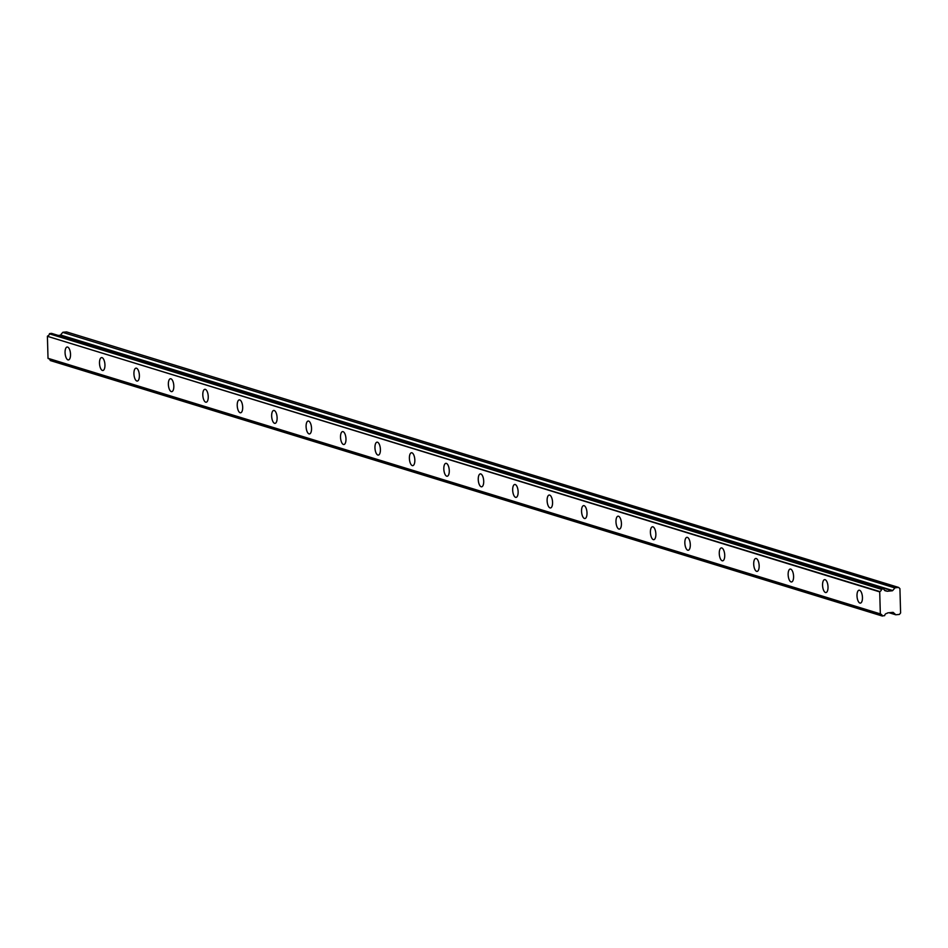 <?xml version="1.0" encoding="UTF-8"?>
<svg xmlns="http://www.w3.org/2000/svg" width="948" height="948" viewBox="0 0 948 948"><rect width="100%" height="100%" fill="white"/><g stroke="black" fill="none" stroke-linecap="round" stroke-linejoin="round"><path stroke-width="1.42" d="M49.663 333.578L51.559 333.388L883.915 589.123A2.465 2.216 107.1 0 0 886.38 590.888L886.759 591.125A0.687 0.616 -72.9 0 0 887.21 591.279L892.269 590.77A0.687 0.616 -72.9 0 0 892.696 590.533L895.054 587.796L898.645 587.44L899.925 588.661L900.6 612.953L899.403 614.423L895.813 614.778L893.312 612.515A0.687 0.616 -72.9 0 0 892.874 612.361L887.802 612.858A0.687 0.616 -72.9 0 0 887.375 613.107L887.032 613.403A2.465 2.216 107.1 0 0 884.65 615.655L882.268 615.892A2.465 2.216 107.1 0 0 880.337 614.079L879.708 591.54A2.465 2.216 107.1 0 0 881.533 589.36L49.426 333.826L881.533 589.36M859.907 603.07A6.494 2.666 -95.7 0 0 860.369 603.118A6.494 2.666 -95.7 0 0 862.431 596.956A6.494 2.666 -95.7 0 0 859.552 590.249A6.494 2.666 -95.7 0 0 859.089 590.201A6.494 2.666 -95.7 0 0 857.028 596.375A6.494 2.666 -95.7 0 0 859.907 603.07M67.972 359.885A6.494 2.666 -95.7 0 0 68.434 359.932A6.494 2.666 -95.7 0 0 70.496 353.758A6.494 2.666 -95.7 0 0 67.616 347.063A6.494 2.666 -95.7 0 0 67.154 347.015A6.494 2.666 -95.7 0 0 65.092 353.177A6.494 2.666 -95.7 0 0 67.972 359.885M102.408 370.455A6.494 2.666 -95.7 0 0 102.858 370.502A6.494 2.666 -95.7 0 0 104.92 364.328A6.494 2.666 -95.7 0 0 102.04 357.633A6.494 2.666 -95.7 0 0 101.59 357.586A6.494 2.666 -95.7 0 0 99.528 363.759A6.494 2.666 -95.7 0 0 102.408 370.455M136.832 381.025A6.494 2.666 -95.7 0 0 137.294 381.072A6.494 2.666 -95.7 0 0 139.356 374.91A6.494 2.666 -95.7 0 0 136.476 368.203A6.494 2.666 -95.7 0 0 136.014 368.156A6.494 2.666 -95.7 0 0 133.952 374.33A6.494 2.666 -95.7 0 0 136.832 381.025M171.268 391.595A6.494 2.666 -95.7 0 0 171.73 391.654A6.494 2.666 -95.7 0 0 173.792 385.481A6.494 2.666 -95.7 0 0 170.913 378.785A6.494 2.666 -95.7 0 0 170.45 378.738A6.494 2.666 -95.7 0 0 168.388 384.9A6.494 2.666 -95.7 0 0 171.268 391.595M205.704 402.177A6.494 2.666 -95.7 0 0 206.154 402.225A6.494 2.666 -95.7 0 0 208.216 396.051A6.494 2.666 -95.7 0 0 205.337 389.355A6.494 2.666 -95.7 0 0 204.887 389.308A6.494 2.666 -95.7 0 0 202.825 395.47A6.494 2.666 -95.7 0 0 205.704 402.177M240.128 412.747A6.494 2.666 -95.7 0 0 240.591 412.795A6.494 2.666 -95.7 0 0 242.652 406.621A6.494 2.666 -95.7 0 0 239.773 399.926A6.494 2.666 -95.7 0 0 239.311 399.878A6.494 2.666 -95.7 0 0 237.249 406.052A6.494 2.666 -95.7 0 0 240.128 412.747M274.565 423.318A6.494 2.666 -95.7 0 0 275.027 423.365A6.494 2.666 -95.7 0 0 277.089 417.203A6.494 2.666 -95.7 0 0 274.209 410.508A6.494 2.666 -95.7 0 0 273.747 410.448A6.494 2.666 -95.7 0 0 271.685 416.622A6.494 2.666 -95.7 0 0 274.565 423.318M309.001 433.888A6.494 2.666 -95.7 0 0 309.451 433.947A6.494 2.666 -95.7 0 0 311.513 427.773A6.494 2.666 -95.7 0 0 308.633 421.078A6.494 2.666 -95.7 0 0 308.183 421.031A6.494 2.666 -95.7 0 0 306.121 427.192A6.494 2.666 -95.7 0 0 309.001 433.888M343.425 444.47A6.494 2.666 -95.7 0 0 343.887 444.517A6.494 2.666 -95.7 0 0 345.949 438.343A6.494 2.666 -95.7 0 0 343.069 431.648A6.494 2.666 -95.7 0 0 342.607 431.601A6.494 2.666 -95.7 0 0 340.545 437.775A6.494 2.666 -95.7 0 0 343.425 444.47M377.861 455.04A6.494 2.666 -95.7 0 0 378.323 455.087A6.494 2.666 -95.7 0 0 380.385 448.925A6.494 2.666 -95.7 0 0 377.505 442.218A6.494 2.666 -95.7 0 0 377.043 442.171A6.494 2.666 -95.7 0 0 374.981 448.345A6.494 2.666 -95.7 0 0 377.861 455.04M412.297 465.61A6.494 2.666 -95.7 0 0 412.747 465.658A6.494 2.666 -95.7 0 0 414.809 459.496A6.494 2.666 -95.7 0 0 411.93 452.8A6.494 2.666 -95.7 0 0 411.468 452.753A6.494 2.666 -95.7 0 0 409.418 458.915A6.494 2.666 -95.7 0 0 412.297 465.61M446.721 476.192A6.494 2.666 -95.7 0 0 447.183 476.24A6.494 2.666 -95.7 0 0 449.245 470.066A6.494 2.666 -95.7 0 0 446.366 463.371A6.494 2.666 -95.7 0 0 445.904 463.323A6.494 2.666 -95.7 0 0 443.842 469.485A6.494 2.666 -95.7 0 0 446.721 476.192M481.157 486.762A6.494 2.666 -95.7 0 0 481.62 486.81A6.494 2.666 -95.7 0 0 483.681 480.636A6.494 2.666 -95.7 0 0 480.802 473.941A6.494 2.666 -95.7 0 0 480.34 473.893A6.494 2.666 -95.7 0 0 478.278 480.067A6.494 2.666 -95.7 0 0 481.157 486.762M515.582 497.333A6.494 2.666 -95.7 0 0 516.044 497.38A6.494 2.666 -95.7 0 0 518.106 491.218A6.494 2.666 -95.7 0 0 515.226 484.523A6.494 2.666 -95.7 0 0 514.764 484.464A6.494 2.666 -95.7 0 0 512.702 490.637A6.494 2.666 -95.7 0 0 515.582 497.333M550.018 507.903A6.494 2.666 -95.7 0 0 550.48 507.962A6.494 2.666 -95.7 0 0 552.542 501.788A6.494 2.666 -95.7 0 0 549.662 495.093A6.494 2.666 -95.7 0 0 549.2 495.046A6.494 2.666 -95.7 0 0 547.138 501.208A6.494 2.666 -95.7 0 0 550.018 507.903M584.454 518.485A6.494 2.666 -95.7 0 0 584.916 518.532A6.494 2.666 -95.7 0 0 586.978 512.358A6.494 2.666 -95.7 0 0 584.098 505.663A6.494 2.666 -95.7 0 0 583.636 505.616A6.494 2.666 -95.7 0 0 581.574 511.79A6.494 2.666 -95.7 0 0 584.454 518.485M618.878 529.055A6.494 2.666 -95.7 0 0 619.34 529.103A6.494 2.666 -95.7 0 0 621.402 522.941A6.494 2.666 -95.7 0 0 618.523 516.233A6.494 2.666 -95.7 0 0 618.06 516.186A6.494 2.666 -95.7 0 0 615.999 522.36A6.494 2.666 -95.7 0 0 618.878 529.055M653.314 539.625A6.494 2.666 -95.7 0 0 653.776 539.673A6.494 2.666 -95.7 0 0 655.838 533.511A6.494 2.666 -95.7 0 0 652.959 526.815A6.494 2.666 -95.7 0 0 652.497 526.768A6.494 2.666 -95.7 0 0 650.435 532.93A6.494 2.666 -95.7 0 0 653.314 539.625M687.75 550.207A6.494 2.666 -95.7 0 0 688.212 550.255A6.494 2.666 -95.7 0 0 690.274 544.081A6.494 2.666 -95.7 0 0 687.395 537.386A6.494 2.666 -95.7 0 0 686.933 537.338A6.494 2.666 -95.7 0 0 684.871 543.5A6.494 2.666 -95.7 0 0 687.75 550.207M722.175 560.778A6.494 2.666 -95.7 0 0 722.637 560.825A6.494 2.666 -95.7 0 0 724.699 554.651A6.494 2.666 -95.7 0 0 721.819 547.956A6.494 2.666 -95.7 0 0 721.357 547.908A6.494 2.666 -95.7 0 0 719.295 554.082A6.494 2.666 -95.7 0 0 722.175 560.778M756.611 571.348A6.494 2.666 -95.7 0 0 757.073 571.395A6.494 2.666 -95.7 0 0 759.135 565.233A6.494 2.666 -95.7 0 0 756.255 558.538A6.494 2.666 -95.7 0 0 755.793 558.479A6.494 2.666 -95.7 0 0 753.731 564.653A6.494 2.666 -95.7 0 0 756.611 571.348M791.047 581.918A6.494 2.666 -95.7 0 0 791.497 581.977A6.494 2.666 -95.7 0 0 793.559 575.803A6.494 2.666 -95.7 0 0 790.679 569.108A6.494 2.666 -95.7 0 0 790.229 569.061A6.494 2.666 -95.7 0 0 788.167 575.223A6.494 2.666 -95.7 0 0 791.047 581.918M825.471 592.5A6.494 2.666 -95.7 0 0 825.933 592.547A6.494 2.666 -95.7 0 0 827.995 586.374A6.494 2.666 -95.7 0 0 825.115 579.678A6.494 2.666 -95.7 0 0 824.653 579.631A6.494 2.666 -95.7 0 0 822.591 585.805A6.494 2.666 -95.7 0 0 825.471 592.5M883.666 588.921L881.77 589.111M58.266 335.438L60.162 335.248A0.687 0.616 107.1 0 0 60.589 335L62.734 332.381L894.841 587.914M895.054 587.796L62.734 332.381M62.947 332.262L66.538 331.907L898.645 587.44M882.268 615.892L50.161 360.359L882.363 616.046M50.161 360.359A2.465 2.216 107.1 0 0 49.154 358.842M880.123 613.83L48.016 358.308L880.242 614.055M48.016 358.308L47.4 336.303L879.507 591.825M879.708 591.54L47.4 336.303M47.601 336.007A2.465 2.216 107.1 0 0 49.426 333.826M892.696 590.533L60.589 335M60.162 335.248L892.269 590.77M884.52 590.32L886.38 590.888L884.52 590.32M895.587 614.695L889.165 612.728L895.599 614.719M886.499 590.9L884.484 590.284M883.749 588.933L51.642 333.4M880.289 614.067L48.182 358.545M882.434 616.082L50.327 360.56M895.694 614.766L889.094 612.74"/></g></svg>
